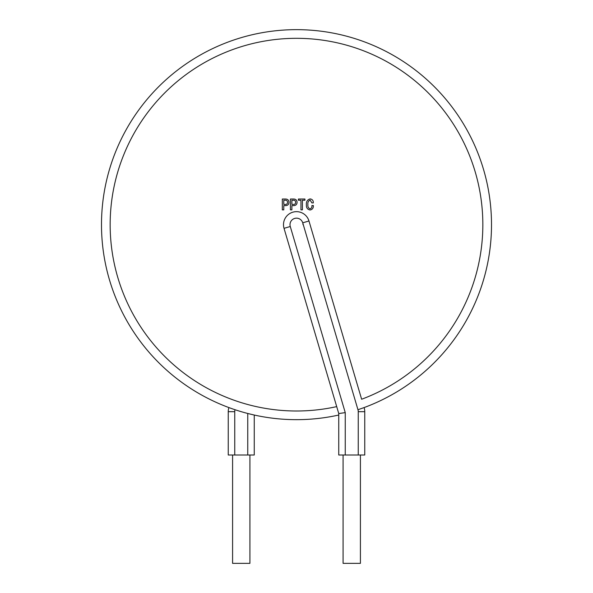 <?xml version="1.0" encoding="UTF-8"?>
<svg xmlns="http://www.w3.org/2000/svg" width="593" height="593" viewBox="0 0 593 593"><rect width="100%" height="100%" fill="white"/><g stroke="black" fill="none" stroke-linecap="round" stroke-linejoin="round"><path stroke-width="0.89" d="M360.418 455.009L360.418 563.35L343.088 563.35L343.088 455.009M249.912 455.009L249.912 563.35L232.582 563.35L232.582 455.009M101.492 224.658A195.008 195.008 0 0 0 338.751 415.033A195.008 195.008 0 0 1 101.492 224.658A195.008 195.008 0 0 1 296.5 29.65A195.008 195.008 0 0 1 364.095 407.576L357.957 409.733L302.734 222.82A6.501 6.501 0 0 0 289.999 224.658A6.501 6.501 0 0 0 290.266 226.504L345.252 412.617L345.252 455.009L338.751 455.009L338.751 413.558L284.032 228.342A13.002 13.002 0 0 1 294.639 211.79A13.002 13.002 0 0 1 308.968 220.974L361.634 399.245A186.343 186.343 0 0 0 296.5 38.315A186.343 186.343 0 0 0 110.157 224.658A186.343 186.343 0 0 0 336.698 406.613M362.301 408.229A195.008 195.008 0 0 0 491.508 224.658M358.254 411.675L364.754 411.675A13.002 13.002 0 0 0 364.087 407.576A13.002 13.002 0 0 1 364.754 411.675L364.754 455.009L358.254 455.009L358.254 411.675A6.501 6.501 0 0 0 357.957 409.733L357.957 409.733M345.252 455.009L358.254 455.009M247.748 455.009L247.748 413.477L254.249 415.033L254.249 455.009L228.246 455.009L228.246 411.675A13.002 13.002 0 0 1 228.913 407.576A13.002 13.002 0 0 0 228.246 411.675L234.746 411.675L234.746 455.009M345.252 412.617L338.751 413.558M285.611 199.033C287.738 199.115 288.858 200.212 288.969 202.332C288.858 204.444 287.738 205.541 285.611 205.623L283.773 205.623L283.773 209.87L282.32 209.87L282.32 199.033L285.611 199.033M287.516 202.332C287.486 200.879 286.723 200.182 285.233 200.241L283.773 200.241L283.773 204.422L285.233 204.422C286.723 204.474 287.486 203.777 287.516 202.332M293.72 199.033C295.848 199.115 296.967 200.212 297.078 202.332C296.967 204.444 295.848 205.541 293.72 205.623L291.882 205.623L291.882 209.87L290.429 209.87L290.429 199.033L293.72 199.033M295.625 202.332C295.596 200.879 294.832 200.182 293.342 200.241L291.882 200.241L291.882 204.422L293.342 204.422C294.832 204.474 295.596 203.777 295.625 202.332M304.935 199.033L304.935 200.241L302.4 200.241L302.4 209.87L300.947 209.87L300.947 200.241L298.412 200.241L298.412 199.033L304.935 199.033M311.903 205.563L313.363 205.563C313.489 208.069 312.392 209.551 310.072 209.996C307.411 209.425 306.188 207.691 306.396 204.8C306.099 201.642 307.344 199.678 310.132 198.907C312.348 199.248 313.4 200.575 313.297 202.902L311.903 202.902L310.132 200.108C308.33 200.908 307.589 202.428 307.915 204.674C307.626 206.757 308.345 208.128 310.072 208.788C311.51 208.306 312.118 207.231 311.903 205.563M303.001 224.658A6.501 6.501 0 0 0 302.734 222.82L308.968 220.974M290.266 226.504L284.032 228.342A13.002 13.002 0 0 1 283.498 224.658M235.043 409.733L235.043 409.733A6.501 6.501 0 0 0 234.746 411.675"/></g></svg>
